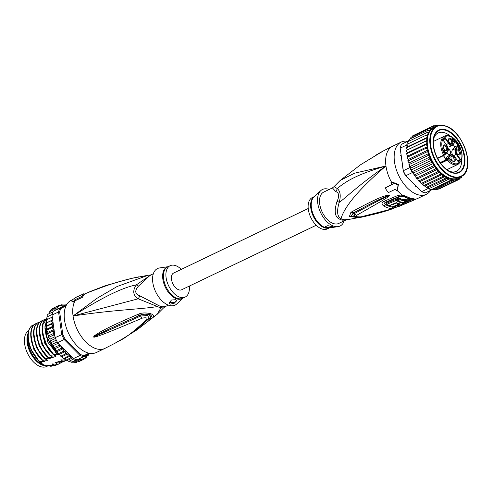 <?xml version="1.0" encoding="UTF-8"?>
<svg xmlns="http://www.w3.org/2000/svg" width="492" height="492" viewBox="0 0 492 492"><rect width="100%" height="100%" fill="white"/><g stroke="black" fill="none" stroke-linecap="round" stroke-linejoin="round"><path stroke-width="0.74" d="M47.927 365.863L46.678 366.46A20.092 11.599 -115.6 0 1 41.685 366.934A20.092 11.599 -115.6 0 1 40.529 366.62A20.092 11.599 -115.6 0 1 25.885 349.252A20.092 11.599 -115.6 0 1 28.677 330.575M28.013 333.379A20.092 11.599 64.4 0 0 29.994 351.915A20.092 11.599 64.4 0 0 43.087 365.396A20.092 11.599 64.4 0 0 44.243 365.71A20.092 11.599 64.4 0 0 46.949 365.87M150.964 274.905L148.129 275.262L117.114 286.51L97.065 298.263L73.062 315.981C114.784 309.665 139.396 309.462 157.489 306.565A7.724 5 117.5 0 1 158.928 305.655A17.386 10.037 64.4 0 0 160.509 306.344A17.386 10.037 64.4 0 0 160.681 306.399A17.386 10.037 64.4 0 0 162.378 306.787L165.127 306.676L168.356 305.126M150.903 274.936L136.296 284.893C122.57 287.463 101.493 297.82 73.062 315.981L138.227 298.804L157.489 306.565A17.638 10.184 -115.6 0 0 159.094 307.26A17.638 10.184 -115.6 0 0 160.995 307.715L163.473 307.986L157.292 314.197L160.995 307.715A7.724 5.916 97.1 0 1 162.378 306.787M72.183 299.825L71.266 300.261A28.973 16.728 64.4 0 0 66.051 326.86A28.973 16.728 64.4 0 0 87.447 352.752A28.973 16.728 -115.6 0 0 96.315 352.518L104.851 348.428A28.973 16.728 -115.6 0 1 95.983 348.662A28.973 16.728 64.4 0 1 73.062 315.981A28.973 16.728 -115.6 0 1 74.286 302.365L73.739 301.578A29.938 17.288 -115.6 0 1 74.55 299.948L81.66 296.541A29.938 17.288 -115.6 0 1 83.868 293.706L76.758 297.113A29.938 17.288 -115.6 0 1 78.007 296.098L71.309 300.464L73.739 301.578M83.868 293.706L84.489 294.585A28.837 16.648 64.4 0 0 82.281 297.42L75.091 300.723A28.973 16.728 64.4 0 0 74.286 302.365L71.85 301.233L71.309 300.464M148.129 275.262L132.416 278.226C107.102 284.61 100.94 287.943 95.43 289.739L87.422 292.795L90.319 291.473L105.128 285.76L127.231 279.474M132.416 278.226A3.862 1.716 -102.9 0 1 132.569 278.177A3.862 1.716 -102.9 0 1 132.723 278.158M88.431 292.451A3.862 2.737 -111.2 0 1 88.769 292.279L88.769 292.279A3.862 2.737 -111.2 0 1 88.911 292.23M88.671 292.322L92.619 290.772M87.422 292.795A3.862 3.85 -0.3 0 1 87.607 292.715L88.296 292.463M87.447 292.777A3.862 3.512 55.1 0 1 87.588 292.722L90.018 291.762A3.862 1.642 66.8 0 1 90.319 291.473M82.281 297.42L81.66 296.541M75.091 300.723L74.55 299.948M78.222 296.412L78.007 296.098M104.851 348.428L115.645 342.912C117.889 340.132 120.663 343.976 146.591 319.64C147.791 317.875 146.296 317.383 142.12 318.17C117.305 328.822 111.247 330.999 105.263 333.484L96.586 336.645C94.612 337.192 93.609 337.291 93.572 336.946L94.433 335.685L100.362 331.916C105.62 329.117 111.081 325.876 137.459 314.591L138.516 314.142C141.721 312.728 145.749 312.574 150.607 313.687C154.359 314.96 154.703 316.547 151.634 318.447L137.151 329.726L157.292 314.197M151.634 318.447A3.862 2.614 -131.5 0 1 149.365 318.324L139.488 326.959M150.982 319.031A3.862 2.614 -131.1 0 1 148.695 318.921L149.304 318.299C153.43 315.194 145.638 312.777 139.992 315.249L138.935 315.716L139.968 315.243C142.379 314.007 145.534 313.712 149.439 314.351C152.059 315.44 152.034 316.762 149.365 318.324L148.313 318.564L148.971 317.709L147.44 315.495L140.632 316.042L96.149 335.931L93.72 336.903L94.999 336.091L101.395 332.789C106.819 330.12 112.557 327.26 138.935 315.716A3.862 1.402 65.4 0 1 137.459 314.591M146.591 319.64A3.862 2.638 43.5 0 0 147.994 319.031A3.862 2.638 43.5 0 0 147.994 319.025L148.971 317.715M142.12 318.17A3.862 1.156 -115.6 0 1 140.632 316.048L139.968 315.243A3.862 1.384 65.3 0 1 138.516 314.142M96.586 336.645A3.862 1.802 -107.3 0 1 96.149 335.931L93.72 336.897A3.862 1.882 -33.2 0 1 93.572 336.946M93.541 336.866A3.862 2.423 -8.7 0 0 93.732 336.872L94.999 336.091A3.862 2.337 51.7 0 1 94.433 335.685M153.326 273.773L150.097 275.323L138.424 286.172A7.724 0.394 -146.2 0 1 136.296 284.893C132.379 290.797 133.018 295.434 138.227 298.804A7.724 3.911 121.7 0 0 139.759 295.803L158.928 305.655M138.424 286.172C134.488 290.827 134.937 294.038 139.759 295.803M168.104 266.689L159.519 267.949A20.283 11.71 64.4 0 0 152.797 282.42A20.283 11.71 -115.6 0 0 162.803 301.608A20.283 11.71 -115.6 0 0 176.776 303.951L183.135 298.041M175.65 299.69L176.634 300.569L174.402 303.152L170.201 304.179L169.174 303.01L171.425 300.034L175.65 299.69M189.322 286.08A17.386 10.037 -115.6 0 1 185.177 297.063A17.386 10.037 -115.6 0 1 166.099 277.599A17.386 10.037 64.4 0 1 170.146 265.711L167.649 266.91A17.386 10.037 -115.6 0 0 163.608 278.792A17.386 10.037 -115.6 0 0 163.639 279.013A17.386 10.037 -115.6 0 0 182.68 298.263L185.177 297.063M181.308 269.358A17.386 10.037 64.4 0 0 170.146 265.711M169.316 302.02A3.862 1.525 172.1 0 0 169.949 302.328A3.862 1.525 172.1 0 0 174.193 302.236A3.862 1.525 172.1 0 0 176.622 300.501M27.829 335.864A20.572 11.876 64.4 0 0 27.687 337.149A20.572 11.876 64.4 0 0 27.872 342.155A20.572 11.876 64.4 0 0 40.264 363.391A20.572 11.876 64.4 0 0 41.137 363.951L42.134 363.477L39.704 362.186L40.651 362.985M48.942 365.71A20.572 11.876 64.4 0 1 47.029 365.888L48.025 365.408L50.959 366.368L49.538 365.279M52.681 365.722L50.959 366.368M76.211 362.469L69.864 361.792L65.516 359.781L62.97 358.047L61.918 356.706L67.607 353.982L68.191 356.067L63.659 358.557L62.97 358.047M65.516 359.781L66.475 360.328L66.266 359.99L70.817 357.807L72.613 357.93L73.443 358.594L79.987 355.458L80.62 354.548A28.973 16.728 64.4 0 0 84.009 355.661L88.855 353.145M73.443 358.594A29.748 17.171 -115.6 0 0 74.015 358.834A29.748 17.171 64.4 0 0 75.313 359.32A29.748 17.171 64.4 0 0 76.598 359.683L71.537 362.266L68.025 361.097M59.101 344.136L58.597 345.495L60.725 345.771L57.607 342.635L64.151 339.498L79.987 355.458A29.748 17.171 64.4 0 0 81.856 356.183A29.748 17.171 64.4 0 0 83.695 356.669L77.152 359.806A29.748 17.171 -115.6 0 1 76.598 359.683M66.045 305.809L60.799 308.533A28.973 16.728 64.4 0 0 59.661 311.99L62.748 334.234A28.973 16.728 64.4 0 0 64.999 338.81L80.62 354.548M90.054 353.373L83.695 356.669L84.009 355.661M52.312 317.205L51.057 317.678L52.084 318.361L52.632 319.517L52.017 315.077A29.748 17.171 -115.6 0 1 52.158 314.462A29.748 17.171 -115.6 0 1 53.031 311.823A29.748 17.171 -115.6 0 1 53.259 311.295L64.944 305.231A28.973 16.728 64.4 0 0 60.94 305.446L58.911 305.366M52.017 315.077L58.56 311.94L61.684 334.492A29.748 17.171 64.4 0 0 64.151 339.498L64.999 338.81M66.697 304.579L59.803 308.158A29.748 17.171 64.4 0 0 58.56 311.94L59.661 311.99M60.799 308.533L59.803 308.158L53.259 311.295M62.914 304.972L65.504 304.929L66.9 304.253M62.748 334.234L55.147 337.629L54.532 333.195L53.468 335.083L54.852 335.501M57.607 342.635A29.748 17.171 -115.6 0 1 57.201 341.897A29.748 17.171 -115.6 0 1 55.485 338.404A29.748 17.171 -115.6 0 1 55.147 337.629M65.504 304.929L64.944 305.231M87.281 355.753L88.332 355.249L88.689 353.994M88.621 354.117A28.973 16.728 64.4 0 1 88.203 354.769L87.674 354.609M87.17 354.867L86.85 357.155L85.676 357.715M87.299 355.925A28.973 16.728 64.4 0 1 86.629 356.62L86.85 357.155L85.793 356.349L85.098 358.637L83.382 359.461M85.165 358.6L84.175 357.875L83.105 359.67L78.554 361.854M78.511 361.872L77.459 361.891M72.213 362.315L77.687 359.689L78.529 360.341L80.116 359.535L80.903 360.242L82.275 358.939L83.105 359.67M80.903 360.242L76.235 362.463M73.905 362.543L78.529 360.341M77.299 359.726L77.687 359.689M74.015 358.834L68.892 361.294M47.078 325.661L52.767 322.937L51.008 324.283L52.164 324.861L53.068 326.184L51.5 327.82L46.949 330.003L47.017 331.054L46.771 329.738L47.38 328.914L46.476 327.592L46.359 326.313L47.078 325.661L46.266 324.246L46.273 323.035L47.097 322.567L46.273 320.003M46.186 326.522L46.23 326.977L46.359 326.313M46.064 323.17L46.057 323.558L46.273 323.035M47.349 319.456L46.826 317.076M47.927 316.491L47.706 314.437M48.862 313.822L49.225 312.469L48.917 312.119M50.147 311.479L50.578 310.083L50.799 310.612L50.442 310.169M51.697 309.855L52.269 308.632L56.881 306.418L57.392 307.125L57.324 308.158L55.129 307.9L55.817 308.582L55.977 309.88M54.046 307.777L58.874 305.384L58.942 306.633L56.881 306.418M47.773 333.625L47.878 334.591L47.773 333.625L52.324 331.442L54.477 332.807L52.687 319.898L50.861 320.882L51.955 321.522L52.767 322.937M48.917 337.26L49.046 338.133L48.917 337.26L53.468 335.083M50.362 340.858L49.926 340.316L50.51 341.62L50.362 340.858L55.485 338.404M52.084 344.351L51.549 343.742L52.226 344.997L52.084 344.351L57.201 341.897M54.046 347.672L53.425 347.014L54.181 348.201L54.046 347.672L58.597 345.495M56.223 350.778L55.504 350.083L56.408 351.263L56.223 350.778L60.774 348.594L62.097 348.533L63.007 348.791L63.382 350.083L63.124 351.423L65.208 351.583L65.608 353.933L67.607 353.982M63.124 351.423L58.573 353.607L58.905 354.135L58.013 353.416L58.462 353.914M58.573 353.607L57.693 352.807L57.318 351.522L63.007 348.791M65.608 353.933L61.057 356.11L61.525 356.62L60.43 355.894L59.52 354.314L65.208 351.583M54.458 310.667L53.646 309.8L49.095 311.983M53.646 309.8L55.762 309.997M51.5 327.82L52.706 328.33L53.683 329.542L52.324 331.442M67.921 354.48A28.973 16.728 64.4 0 0 72.17 357.309L60.996 346.048L61.193 347.358L60.774 348.594M58.905 354.135L59.52 354.314M56.408 351.263L57.318 351.522M54.181 348.201L55.276 348.588L55.504 350.083M52.226 344.997L53.339 345.575L53.425 347.014M50.51 341.62L51.611 342.377L51.549 343.742M49.046 338.133L50.129 339.062L49.926 340.316M47.878 334.591L48.917 335.667L48.573 336.805M47.017 331.054L47.995 332.266L47.515 333.256M61.525 356.62L61.918 356.706M68.191 356.067L70.098 356.153L70.817 357.807M64.415 358.877L70.098 356.153M67.072 360.587L72.613 357.93M72.17 357.309L72.816 358.108M55.276 348.588L60.86 345.907M53.339 345.575L58.21 343.238M51.611 342.377L56.297 340.132M50.129 339.062L55.018 336.719M52.632 319.517L52.687 319.898L47.097 322.567M54.532 333.195L54.477 332.807M48.917 335.667L54.501 332.992M51.008 324.283L46.457 326.46M50.861 320.882L46.309 323.066M51.057 317.678L46.506 319.862M52.158 314.462L47.041 316.916M53.031 311.823L47.909 314.277M55.129 307.9L50.578 310.083M62.97 304.985L61.211 304.769M59.969 305.341L61.076 304.812L60.94 305.446M53.068 326.184L47.38 328.914M47.995 332.266L53.683 329.542M57.761 353.01L55.996 352.998L58.812 354.609M58.616 354.498C59.212 354.861 58.979 354.978 57.908 354.837L53.148 354.363L55.971 355.974M55.774 355.864C56.371 356.226 56.131 356.343 55.061 356.202L50.307 355.728L53.124 357.34M52.927 357.229C53.523 357.592 53.29 357.702 52.22 357.567L47.46 357.094L50.282 358.699M50.086 358.588C50.682 358.957 50.442 359.068 49.372 358.932L44.618 358.453L47.435 360.064M47.238 359.953C47.835 360.316 47.601 360.433 46.531 360.292L41.771 359.818L44.594 361.429M44.397 361.319C44.993 361.682 44.754 361.792 43.683 361.657L38.929 361.183L41.746 362.788M41.549 362.678C42.146 363.047 41.912 363.157 40.842 363.022M47.029 365.888L41.137 363.951M50.885 365.439L49.674 365.691C49.077 365.322 49.311 365.205 50.381 365.353L55.135 365.827L52.386 363.92M53.733 364.08L52.515 364.326C51.924 363.957 52.158 363.846 53.228 363.988L57.982 364.461L55.227 362.555M56.574 362.715L55.362 362.967C54.766 362.592 54.999 362.481 56.07 362.622L60.83 363.102L58.074 361.189M59.421 361.349L58.204 361.602C57.613 361.233 57.847 361.116 58.917 361.263L63.671 361.737L60.916 359.824M62.263 359.984L61.051 360.236C60.454 359.867 60.694 359.757 61.758 359.898L66.352 360.267M65.159 359.535L63.579 358.502M56.967 364.554L55.135 365.827M59.815 363.194L57.982 364.461M65.504 360.464L63.671 361.737M62.656 361.829L60.83 363.102M39.292 361.011C27.872 350.753 24.403 328.576 33.265 324.911L33.966 325.015M30.719 333.441L33.419 348.797L43.683 361.657M44.981 358.281C33.542 348.041 30.104 325.772 38.954 322.18L39.661 322.285M36.408 330.716L39.108 346.067L49.372 358.932M42.134 359.646C30.639 349.197 27.275 327.291 36.113 323.545L36.814 323.65M33.561 332.075L36.267 347.432L46.531 360.292M33.265 324.911L33.173 324.954A23.179 13.382 64.4 0 0 28.284 331.885C26.832 342.057 30.381 351.823 38.929 361.183M38.954 322.18L38.597 322.352C29.76 326.104 33.118 348.01 44.618 358.453M36.113 323.545L35.75 323.718C26.882 327.389 30.356 349.566 41.771 359.818M47.822 356.915C36.34 346.503 32.958 324.591 41.802 320.815L41.439 320.993C32.589 324.585 36.027 346.848 47.46 357.094M50.67 355.556C39.182 345.206 35.824 323.066 44.643 319.456L44.286 319.628C35.442 323.398 38.825 345.31 50.307 355.728M47.127 318.262C38.302 321.873 41.666 344.013 53.148 354.363M53.511 354.191L46.691 344.997L42.878 334.191L42.976 324.449L46.943 318.404M56.359 352.826L46.709 336.848L46.451 321.208M47.275 319.259L47.029 319.615M46.309 320.889L44.895 327.973L46.26 336.725L55.996 352.998M39.704 362.186L30.676 348.994M41.802 320.815L42.503 320.919M44.643 319.456L45.35 319.56M63.892 358.877L64.243 358.822M39.249 329.351L41.955 344.707L52.22 357.567M42.097 327.986L44.797 343.342L55.061 356.202M44.938 326.627L47.644 341.977L57.908 354.837M48.56 335.298L48.788 336.097M49.661 338.662L50.043 339.597M51.205 342.1L51.592 342.832M40.264 363.391L39.877 363.121A19.994 11.544 -115.6 0 1 27.829 342.481A19.994 11.544 -115.6 0 1 27.65 337.623L27.687 337.149M316.239 225.238L181.665 289.751A9.274 5.35 -115.6 0 1 178.83 289.825A9.274 5.35 -115.6 0 1 171.985 281.541A9.274 5.35 -115.6 0 1 173.651 273.029L308.22 208.516M444.098 155.355L444.602 154.58L444.534 155.029L444.602 154.58L443.692 155.171L444.098 155.355L443.692 155.171A15.646 9.034 64.4 0 1 440.9 146.788A15.646 9.034 64.4 0 1 444.534 136.093C448.833 134.513 453.193 136.653 457.609 142.508C463.427 152.569 463.581 159.838 458.064 164.31A15.646 9.034 64.4 0 1 447.228 160.214L448.433 159.027L447.935 158.855A2.706 1.562 64.4 0 0 448.261 157.846L445.131 159.347A2.706 1.562 -115.6 0 0 443.187 155.81M452.517 154.771A4.514 2.601 -115.6 0 1 451.877 152.692A4.514 2.601 -115.6 0 1 452.351 150.078L454.823 146.899L453.175 144.55M452.837 161.278L452.837 161.278A2.509 1.451 64.4 0 0 453.606 161.253A2.509 1.451 64.4 0 0 454.054 158.953A2.509 1.451 64.4 0 0 452.203 156.708A2.509 1.451 64.4 0 0 451.435 156.727A2.509 1.451 64.4 0 0 450.936 157.311M452.683 155.816A3.186 1.839 64.4 0 0 450.979 156.954A3.186 1.839 64.4 0 0 453.144 161.468A3.186 1.839 64.4 0 0 453.489 161.616A3.186 1.839 64.4 0 0 455.205 159.414A3.186 1.839 64.4 0 0 452.683 155.816M447.566 148.516A3.186 1.839 -115.6 0 1 445.506 150.577A3.186 1.839 -115.6 0 1 443.329 147.126A3.186 1.839 -115.6 0 1 443.341 146.056A3.186 1.839 -115.6 0 1 445.475 145.122A3.186 1.839 -115.6 0 1 447.566 148.516M450.248 138.246A3.186 1.839 -115.6 0 1 452.769 141.837A3.186 1.839 -115.6 0 1 451.053 144.045A3.186 1.839 -115.6 0 1 450.703 143.892A3.186 1.839 -115.6 0 1 448.538 139.377A3.186 1.839 -115.6 0 1 450.248 138.246M460.407 152.735A3.186 1.839 -115.6 0 1 458.347 154.789A3.186 1.839 -115.6 0 1 456.17 151.345A3.186 1.839 -115.6 0 1 456.182 150.269A3.186 1.839 -115.6 0 1 458.316 149.334A3.186 1.839 -115.6 0 1 460.407 152.735M451.527 160.909L449.54 158.977L449.583 158.135L451.293 161.025M444.786 153.19L444.417 150.417L443.987 150.183L443.397 151.056L443.839 149.814L444.719 150.478L445.008 152.907L445.783 151.917L445.992 152.213L444.996 153.486L444.786 153.19M454.602 140.589L454.282 141.561L453.439 141.407L454.104 141.229L454.35 140.46L453.907 139.906L453.427 140.189L453.052 138.762L452.437 139.894L452.271 138.99L452.708 138.418L454.27 139.894L454.374 140.7M458.446 146.751L459.731 148.135L460.008 147.778L460.395 149.525L459.811 148.701L459.153 149.55L458.901 149.193L458.446 146.751M445.211 153.928L445.777 153.658L445.211 153.928M444.996 154.476L445.672 154.15A2.706 1.562 64.4 0 0 445.266 154.242A2.706 1.562 64.4 0 0 445.045 154.39M443.317 140.528L447.019 145.804A4.127 2.38 -115.6 0 1 447.757 151.112L445.777 153.658A3.093 1.783 -115.6 0 0 444.989 154.082L444.602 154.58A14.871 8.585 -115.6 0 1 444.19 137.366A14.871 8.585 -115.6 0 1 457.548 142.674A14.871 8.585 -115.6 0 1 460.727 160.982A14.871 8.585 -115.6 0 1 448.052 159.506L447.554 159.328L447.935 158.855L440.162 162.581M453.021 144.703L452.886 144.876A4.514 2.601 -115.6 0 1 452.314 145.349L449.184 146.85A4.514 2.601 -115.6 0 1 447.702 146.85M458.255 161.696L459.915 159.562L456.287 154.383A4.514 2.601 -115.6 0 1 455.008 151.192A4.514 2.601 -115.6 0 1 455.481 148.578L457.954 145.398L454.823 146.899M458.243 161.806L458.507 162.188L460.567 159.543L457.554 160.693M447.154 156.757A4.514 2.601 -115.6 0 1 447.726 156.284L450.856 154.789A4.514 2.601 -115.6 0 0 450.278 155.257L447.154 156.757L445.131 159.347M446.914 152.594A3.186 1.839 64.4 0 0 448.858 154.47A3.186 1.839 64.4 0 0 449.836 154.439A3.186 1.839 64.4 0 0 450.451 151.677A3.186 1.839 64.4 0 0 448.28 148.756M448.237 158.239L450.783 155.429A4.127 2.38 -115.6 0 1 454.657 156.702L458.507 162.188M455.377 141.727L457.954 145.398L458.599 145.386L455.574 141.069M440.377 162.883L447.554 159.328M447.111 159.654L447.228 160.214L440.709 163.338M443.353 140.448L445.229 137.674L443.169 140.318M443.298 146.419A2.509 1.451 -115.6 0 1 443.796 145.835A2.509 1.451 -115.6 0 1 446.552 148.645A2.509 1.451 -115.6 0 1 445.967 150.361A2.509 1.451 -115.6 0 1 445.198 150.38M450.395 143.701L450.395 143.701A2.509 1.451 -115.6 0 0 451.164 143.682A2.509 1.451 -115.6 0 0 451.619 141.376A2.509 1.451 -115.6 0 0 449.762 139.131A2.509 1.451 -115.6 0 0 448.993 139.15A2.509 1.451 -115.6 0 0 448.495 139.74M456.139 150.632A2.509 1.451 -115.6 0 1 456.637 150.048A2.509 1.451 -115.6 0 1 459.393 152.858A2.509 1.451 -115.6 0 1 458.808 154.574A2.509 1.451 -115.6 0 1 458.04 154.593M443.36 150.497L443.987 150.183M443.36 150.515L443.809 150.3M443.347 150.613L443.698 150.441M444.03 149.796L443.612 149.992M444.307 149.888L443.735 150.158M445.383 152.428L444.829 153.246M445.992 152.213L445.42 152.483M454.602 140.817L454.288 140.964M454.011 141.29L453.845 141.659M454.571 141.075L454.005 141.352M454.503 141.278L453.932 141.548M453.562 141.524L453.925 141.345M453.353 140.085L453.747 139.894M452.259 139.064L452.892 138.75M452.259 139.088L452.708 138.867M452.246 139.181L452.597 139.008M452.904 138.4L452.499 138.59M453.181 138.492L452.609 138.762M453.895 139.587L453.532 139.999M454.073 139.697L453.507 139.968M459.553 148.215L459.411 148.762L459.977 148.486M460.254 148.135L459.688 148.406M458.981 149.31L459.811 148.701M458.876 149.051L458.556 147.329M458.778 147.225L459.565 148.344L459.097 148.947M449.098 171.111A21.248 12.269 64.4 0 0 450.002 171.444A21.248 12.269 64.4 0 0 456.502 171.271A21.248 12.269 64.4 0 0 461.687 159.531M452 172.735A23.567 13.604 64.4 0 0 464.688 156.438A23.567 13.604 64.4 0 0 446.047 129.851A23.567 13.604 64.4 0 0 433.144 140.423A23.567 13.604 64.4 0 0 433.36 146.155A23.567 13.604 64.4 0 0 447.554 170.478A23.567 13.604 64.4 0 0 452 172.735M437.517 125.386L439.897 125.392M437.597 125.411L435.697 125.214L434.621 125.731M435.814 125.177L435.475 125.872A28.973 16.728 -115.6 0 1 438.323 125.552M460.401 176.899L459.719 179.039L458.796 178.276L457.726 180.078L456.896 179.346L455.524 180.644L454.737 179.943L453.15 180.742L452.308 180.09L450.654 180.361L448.064 179.512L447.203 178.418L445.438 178.209L444.7 176.646L442.812 176.474L442.037 174.469A28.973 16.728 -115.6 0 1 440.168 172.772L439.811 172.046L437.745 171.831L418.975 180.828L419.356 181.413L418.052 179.986L417.683 178.811L416.619 177.999L416.847 178.535M409.092 140.405L401.429 144.377A29.748 17.171 64.4 0 0 400.187 148.166L403.237 171.001A28.973 16.728 64.4 0 0 405.488 175.576L421.613 191.677A29.748 17.171 64.4 0 0 423.483 192.403A29.748 17.171 64.4 0 0 425.322 192.895L431.859 189.758A29.748 17.171 -115.6 0 1 431.312 189.635A29.748 17.171 -115.6 0 1 430.026 189.266A29.748 17.171 -115.6 0 1 428.723 188.787A29.748 17.171 -115.6 0 1 428.151 188.541L431.859 189.758M403.237 171.001L403.311 170.718A29.748 17.171 64.4 0 0 405.777 175.718L405.488 175.576M407.007 147.04L406.724 145.029L400.187 148.166L403.311 170.718L409.854 167.581L409.572 165.521L410.42 166.308L410.193 168.356A29.748 17.171 -115.6 0 1 409.854 167.581M412.321 172.581A29.748 17.171 -115.6 0 1 411.915 171.843L413.649 172.87L413.766 174.039L412.321 172.581L405.777 175.718L421.613 191.677L428.151 188.541M411.915 171.843A29.748 17.171 -115.6 0 1 410.193 168.356L411.909 169.654L411.915 171.843L431.256 162.569L432.579 162.747A28.973 16.728 -115.6 0 1 431.822 161.345L431.822 160.109L429.534 159.082L410.193 168.356M401.429 144.377L409.129 140.638L409.209 141.069M406.724 145.029A29.748 17.171 -115.6 0 1 406.872 144.414A29.748 17.171 -115.6 0 1 407.739 141.77A29.748 17.171 -115.6 0 1 407.973 141.241M432.167 189.598L436.748 189.648L455.524 180.644M427.776 188.159L427.505 187.858L447.203 178.418M406.933 147.12L427.622 137.262L427.148 135.909L426.213 135.14L428.286 134.624L427.929 133.27L427.081 132.496L429.258 132.299L429.018 130.964L428.268 130.208L409.492 139.205L409.658 139.648L409.319 139.341M409.492 139.205L409.129 140.638M415.605 175.902L435.512 166.357L433.218 165.896L414.448 174.9L413.778 174.168L414.627 175.49L415.605 175.902L415.857 177.243L416.619 177.999L415.857 177.243M414.448 174.9L414.627 175.49M429.534 159.082L430.328 156.763L428.095 155.484L429.11 153.35L428.212 152.348L426.945 151.844L428.181 149.925L427.339 148.812L426.121 148.227L427.56 146.548L426.792 145.343L425.635 144.685L427.259 143.277L426.576 141.997L425.482 141.284L406.712 150.288L406.669 151.542L407.345 152.821L406.749 153.461L406.884 154.888L407.647 156.093L407.161 156.886L407.431 158.356L408.268 159.47L407.893 160.404L408.298 161.893L409.196 162.895L408.944 163.947L409.572 165.521M408.944 163.947L409.479 165.435M407.893 160.404L408.298 161.893M407.161 156.886L407.044 157.206M406.712 150.288L406.46 150.804L406.46 150.392M425.482 141.284L427.271 140.349L426.662 139.218L425.623 138.603L406.847 147.6L406.755 148.762L407.358 149.894L406.675 150.269M406.902 147.083A29.748 17.171 64.4 0 0 406.847 147.6L406.583 148.043L406.675 147.206M426.213 135.14L406.872 144.414L407.677 146.714M427.081 132.496L407.739 141.77L408.262 143.744M419.356 181.413L421.459 183.338L421.435 183.676L420.808 183.098M442.037 174.469L440.235 174.334L421.459 183.338L424.036 185.472L424.129 185.835L423.311 185.226M418.877 181.154L418.397 180.625L418.975 180.828M457.726 180.078L438.913 189.094L437.855 189.113M453.15 180.742L434.307 189.764M450.654 180.361L431.312 189.635M448.064 179.512L428.723 188.787M445.438 178.209L426.662 187.212L427.505 187.858L425.844 186.966L427.001 187.624M442.812 176.474L424.036 185.472L424.824 186.179L444.7 176.646M424.824 186.179L425.844 186.966M432.616 189.537L452.308 180.09M428.268 130.208L430.512 130.319L430.402 129.027L429.75 128.301L410.974 137.305L411.201 137.834L410.845 137.391M410.974 137.305L410.506 138.719M429.75 128.301L431.945 128.566L432.013 127.533L431.502 126.819L412.665 135.853L412.099 137.077M431.502 126.819L433.563 127.041L433.495 125.786L414.442 134.999M433.218 165.896L433.563 163.326L432.579 162.747M413.649 172.87L433.563 163.326A28.007 16.168 64.4 0 0 435.512 166.357A28.007 16.168 64.4 0 0 449.719 178.141A28.007 16.168 64.4 0 0 458.286 177.913L460.85 176.69A28.007 16.168 -115.6 0 1 452.277 176.917A28.007 16.168 -115.6 0 1 452.142 176.868A28.007 16.168 -115.6 0 1 431.564 151.788A28.007 16.168 -115.6 0 1 436.632 126.173A28.007 16.168 -115.6 0 1 445.205 125.946M431.256 162.569L431.822 161.345M411.909 169.654L431.822 160.109A28.007 16.168 64.4 0 0 433.563 163.326M410.42 166.308L430.328 156.763A28.007 16.168 64.4 0 0 431.822 160.109M428.095 155.484L409.319 164.488M409.196 162.895L429.11 153.35A28.007 16.168 64.4 0 0 430.328 156.763M426.945 151.844L408.175 160.847M408.268 159.47L428.181 149.925A28.007 16.168 64.4 0 0 429.11 153.35M426.121 148.227L407.351 157.225M407.345 152.821L427.259 143.277A28.007 16.168 64.4 0 0 427.56 146.548L407.647 156.093M425.635 144.685L406.859 153.682M407.358 149.894L427.271 140.349A28.007 16.168 64.4 0 0 427.259 143.277M463.341 174.352L462.954 175.656L462.794 175.213L462.954 175.656L461.945 176.142M422.29 184.07L442.203 174.519M440.235 174.334L440.168 172.772M419.897 181.591L439.811 172.046M437.745 171.831L437.597 169.26L435.395 169.002L416.619 177.999M417.683 178.811L437.597 169.26M435.395 169.002L435.771 167.692L435.512 166.357M461.939 176.075L461.471 177.557L460.297 178.122M461.471 177.557L461.25 177.028L461.471 177.557M460.592 176.812L461.25 177.028A28.973 16.728 -115.6 0 0 461.957 176.29M459.786 179.002L458.003 179.863M433.532 125.767L435.475 125.872M460.85 176.69C476.133 171.21 463.876 130.798 445.512 125.977L445.371 125.934C442.117 124.882 439.202 124.962 436.632 126.173L434.073 127.403A28.007 16.168 64.4 0 0 430.512 130.319A28.007 16.168 64.4 0 0 429.258 132.299A28.007 16.168 64.4 0 0 428.286 134.624A28.007 16.168 64.4 0 0 427.622 137.262A28.007 16.168 64.4 0 0 427.271 140.349M427.56 146.548A28.007 16.168 64.4 0 0 428.181 149.925M450.531 136.266A21.248 12.269 64.4 0 0 444.633 132.779A21.248 12.269 64.4 0 0 438.132 132.951A21.248 12.269 64.4 0 0 433.618 138.83M339.498 219.088A7.724 5 -62.5 0 1 340.95 218.614A17.638 10.184 64.4 0 0 342.967 219.444A17.638 10.184 64.4 0 0 344.455 219.764L349.418 219.334L344.455 219.764A7.724 5.916 -82.9 0 0 342.955 220.219A17.386 10.037 -115.6 0 1 341.491 219.906A17.386 10.037 -115.6 0 1 341.251 219.832A17.386 10.037 -115.6 0 1 339.505 219.088C334.763 216.954 333.97 210.994 337.106 201.197C339.554 196.056 339.105 192.846 335.765 191.566L332.414 187.919L323.748 192.077A17.386 10.037 64.4 0 0 320.618 208.03A17.386 10.037 64.4 0 0 333.459 223.571A17.386 10.037 -115.6 0 0 338.779 223.429L346.577 219.69M329.437 227.907L327.401 228.885A17.386 10.037 -115.6 0 1 308.324 209.414A17.386 10.037 64.4 0 1 312.371 197.532L314.406 196.554M332.401 226.468A3.862 1.525 -7.9 0 1 326.393 227.329A3.862 1.525 -7.9 0 1 325.427 226.566M326.405 227.415L325.433 226.627L327.881 225.656L333.275 226.947L330.47 227.587L326.405 227.415M399.842 203.854C400.248 204.291 399.67 204.531 398.126 204.58A28.579 16.494 -115.6 0 1 397.364 204.389L398.655 203.848A28.653 16.543 -115.6 0 1 396.331 203.024L392.893 204.451A28.425 16.408 64.4 0 0 395.974 205.465L400.457 204.949L402.979 203.485L401.989 202.932A28.788 16.617 -115.6 0 1 396.134 200.472L386.663 204.358A28.13 16.242 64.4 0 0 389.049 205.644L396.368 202.667A28.677 16.556 64.4 0 0 399.842 203.854L400.131 204.032M400.199 201.351L399.338 201.732A28.807 16.63 64.4 0 0 401.656 202.556L402.517 202.175A28.837 16.648 64.4 0 0 405.156 202.649L407.099 201.782A28.905 16.685 -115.6 0 1 404.461 201.308L406.078 201.105A28.923 16.697 64.4 0 0 407.954 201.394L409.867 200.508A28.96 16.716 -115.6 0 1 407.985 200.226L402.739 200.73A28.905 16.685 -115.6 0 1 399.363 199.039L397.419 199.906A28.837 16.648 64.4 0 0 400.199 201.351M329.185 189.469A20.283 11.71 64.4 0 0 320.766 190.644A20.283 11.71 64.4 0 0 317.777 203.325A20.283 11.71 -115.6 0 0 338.022 226.646A20.283 11.71 -115.6 0 0 344.216 220.822M398.631 203.534L398.655 203.848M396.288 202.704L396.331 203.024M392.844 204.137L392.893 204.451M402.979 203.485L402.727 202.23M399.246 201.062A27.626 15.947 -115.6 0 1 395.986 199.383L396.134 200.472M395.986 199.383L386.509 203.27L386.663 204.358M409.867 200.508L409.713 199.438A27.798 16.052 -115.6 0 1 407.837 199.168L402.591 199.672A27.743 16.015 -115.6 0 1 399.215 197.956L397.272 198.823L397.419 199.906M399.221 200.902L399.338 201.732M407.032 201.283L407.099 201.782M402.591 199.672L402.739 200.73M399.215 197.956L399.363 199.039M337.106 201.197A7.724 2.091 15.5 0 1 339.185 202.464C347.291 196.523 357.709 185.712 385.956 165.976C349.707 197.04 343.188 211.769 340.95 218.614C337.192 216.652 336.602 211.271 339.185 202.464C341.03 195.877 340.384 191.24 337.254 188.553A7.724 6.396 -50.8 0 1 335.765 191.566M383.262 150.976L383.262 150.976A3.862 1.408 -120.1 0 1 383.28 150.964L381.743 151.819A3.862 1.648 -119 0 1 381.829 151.782M334.074 186.609L340.249 180.392L354.609 173.184L385.956 165.976C356.159 174.623 345.255 181.819 337.254 188.553L334.074 186.609L332.414 187.919M386.626 204.112A26.894 15.529 -115.6 0 1 386.288 203.916L386.374 202.384L400.66 196.308L403.686 196.511A1.931 1.199 120.3 0 1 404.529 196.431L402.185 195.755L403.686 196.056M396.976 205.558L393.692 206.345A26.894 15.529 -115.6 0 1 389.51 205.465M403.686 196.511A27.81 16.058 -115.6 0 0 407.431 198.221A27.81 16.058 -115.6 0 0 411.041 198.922L410.826 199.641L409.811 200.109M404.295 202.55L402.93 203.135M358.305 217.077L351.362 216.019L353.268 212.981L353.976 212.624L353.33 212.968L355.236 216.455M363.76 216.683L358.803 217.765L349.418 216.431L350.925 212.31L351.608 211.929C384.35 194.192 384.559 196.493 387.665 195.109L389.436 195.01L388.04 195.607L389.424 195.139L387.487 196.259C384.769 197.784 382.678 198.233 354.437 213.546L353.896 215.551C354.64 216.757 357.118 217.193 361.331 216.855L361.331 216.855C372.137 215.022 382.505 212.353 392.432 208.829L361.03 216.837A3.862 1.605 81 0 0 361.331 216.855M389.436 195.01L389.523 195.066A3.862 1.045 128.5 0 1 389.424 195.139L387.487 196.259A3.862 2.589 -125.5 0 0 388.157 196.868C385.765 198.614 383.674 199.943 356.559 215.367A3.862 3.093 -115.7 0 1 354.437 213.546L353.268 212.981A3.862 2.94 63.1 0 1 350.925 212.31M351.608 211.929A3.862 2.927 63 0 0 353.976 212.624C385.408 195.724 385.322 197.058 388.04 195.607A3.862 2.048 76.3 0 1 387.665 195.109M391.294 208.43A27.78 16.039 -115.6 0 1 383.649 205.92C381.472 204.112 381.534 202.612 383.846 201.406A3.862 2.337 69 0 0 385.642 202.15L399.922 196.08L402.192 195.755L401.706 195.736L402.185 195.755L402.087 194.918L406.232 196.271A28.973 16.728 64.4 0 0 409.977 197.999A28.973 16.728 64.4 0 0 410.137 198.055A28.973 16.728 64.4 0 0 413.895 198.786L415.23 199.235L413.317 200.361L399.067 206.4L391.294 208.43A3.862 3.014 -87.7 0 0 392.899 207.034A27.189 15.695 -115.6 0 1 385.421 204.58C384.246 203.614 384.32 202.802 385.642 202.15A1.931 1.156 69.1 0 1 386.374 202.384M398.858 205.355L392.899 207.034A1.931 1.507 -87.7 0 1 393.588 206.388A1.931 1.507 -87.7 0 1 393.692 206.345M412.659 199.026L411.558 199.9L402.923 203.7M346.436 219.703L342.955 220.219M381.663 151.874A3.862 1.648 -119 0 1 381.743 151.819L360.452 164.826L383.323 150.939A3.862 1.408 -120.1 0 0 383.28 150.964L383.299 150.952A3.862 2.675 -121 0 1 383.397 150.896L383.323 150.939M376.171 154.968L381.884 151.69A3.862 2.743 61.3 0 0 381.853 151.708A3.862 2.743 61.3 0 0 381.497 151.96M392.622 184.082L385.138 187.969A29.938 17.288 64.4 0 0 388.379 192.587L395.494 189.18A29.938 17.288 64.4 0 0 397.155 191.148L398.452 184.42L391.263 181.732A28.973 16.728 64.4 0 1 385.956 165.976A28.973 16.728 -115.6 0 1 392.696 146.167L383.397 150.896M364.043 216.615A3.862 1.71 -102.6 0 1 363.902 216.665L363.902 216.665A3.862 1.71 -102.6 0 1 363.237 216.542M349.418 219.334L364.972 216.418A3.862 1.716 -102.9 0 1 364.381 216.339M365.126 216.363A3.862 1.716 -102.9 0 1 364.972 216.418L369.658 215.287M356.559 215.367C355.267 216.535 356.762 217.027 361.03 216.837M389.523 195.066C389.953 195.201 389.498 195.804 388.157 196.868M385.138 187.969L392.253 184.562A29.938 17.288 64.4 0 1 390.888 182.212L398.083 184.894L397.155 191.148M383.846 201.406L398.114 195.373L402.087 194.918A28.973 16.728 64.4 0 1 397.53 190.668M391.263 181.732L390.888 182.212M398.452 184.42L398.083 184.894M392.696 146.167L401.226 142.077A28.973 16.728 -115.6 0 0 396.017 168.676A28.973 16.728 -115.6 0 0 417.413 194.568A28.973 16.728 64.4 0 0 426.281 194.334A28.973 16.728 64.4 0 0 430.641 190.343M401.226 142.077A28.973 16.728 -115.6 0 1 407.505 141.229M447.425 170.392A23.179 13.382 64.4 0 0 451.668 172.52L451.951 172.385A23.179 13.382 -115.6 0 1 434.836 151.671A23.179 13.382 -115.6 0 1 439.005 130.392A23.179 13.382 -115.6 0 1 446.096 130.208L445.813 130.343A23.179 13.382 64.4 0 0 438.723 130.528A23.179 13.382 64.4 0 0 433.132 140.583M458.759 172.335A23.179 13.382 64.4 0 1 451.668 172.52L451.951 172.385A23.179 13.382 -115.6 0 0 459.042 172.194L458.759 172.335A23.179 13.382 64.4 0 0 462.929 151.056A23.179 13.382 64.4 0 0 445.813 130.343L446.096 130.208A23.179 13.382 -115.6 0 1 463.212 150.921A23.179 13.382 -115.6 0 1 459.042 172.194M183.036 298.09A17.503 10.104 -115.6 0 1 171.191 295.403A17.503 10.104 -115.6 0 1 162.87 279.321A17.503 10.104 -115.6 0 1 162.84 279.099A17.503 10.104 -115.6 0 1 168.006 266.738M82.441 358.994A28.973 16.728 64.4 0 0 83.991 358.422M84.716 358.053A28.973 16.728 64.4 0 0 85.725 357.383M78.24 359.289A28.973 16.728 64.4 0 0 82.176 359.062M52.214 317.235A28.973 16.728 64.4 0 0 52.084 318.361M54.913 309.739A28.973 16.728 64.4 0 0 54.421 310.513M60.676 305.514A28.973 16.728 64.4 0 0 59.126 306.085M58.4 306.454A28.973 16.728 64.4 0 0 57.392 307.125M56.488 307.887A28.973 16.728 64.4 0 0 55.817 308.582M51.961 320.31A28.973 16.728 64.4 0 0 51.955 321.522M52.047 323.588A28.973 16.728 64.4 0 0 52.164 324.861M52.459 327.014A28.973 16.728 64.4 0 0 52.706 328.33M53.204 330.532A28.973 16.728 64.4 0 0 53.566 331.866M54.261 334.074A28.973 16.728 64.4 0 0 54.735 335.409M59.114 344.289A28.973 16.728 64.4 0 0 59.87 345.47M61.193 347.358A28.973 16.728 64.4 0 0 62.097 348.533M63.382 350.083A28.973 16.728 64.4 0 0 64.593 351.411M65.602 352.42A28.973 16.728 64.4 0 0 67.213 353.896M62.078 362.309L62.041 361.749M437.486 158.147L443.692 155.171M460.567 159.543L456.717 154.058A4.127 2.38 -115.6 0 1 455.979 148.75L455.481 148.578L452.351 150.078M452.96 144.433A4.127 2.38 -115.6 0 1 449.079 143.16L445.229 137.674M455.979 148.75L458.599 145.386M448.802 157.969A3.093 1.783 -115.6 0 1 448.433 159.027M444.989 154.082L444.67 154.851M447.757 151.112L445.813 153.965M455.457 141.622L452.314 145.349A4.514 2.601 -115.6 0 1 448.649 143.486L445.032 138.332M449.079 143.16L446.281 144.623M456.717 154.058L453.784 155.583M448.261 157.846L450.278 155.257L450.783 155.429M443.993 155.404L437.646 158.449M445.537 126.161A27.62 15.947 -115.6 0 1 445.672 126.204A27.62 15.947 -115.6 0 1 467.4 157.415A27.62 15.947 -115.6 0 1 452.511 176.425A27.62 15.947 -115.6 0 1 452.376 176.382A27.62 15.947 -115.6 0 1 430.648 145.177A27.62 15.947 -115.6 0 1 445.537 126.161M456.797 179.463A28.973 16.728 -115.6 0 1 449.928 179.051A28.973 16.728 -115.6 0 1 442.345 174.722M425.623 138.603A29.748 17.171 -115.6 0 1 425.678 138.086M429.018 130.964A28.973 16.728 -115.6 0 1 429.565 130.103M434.541 165.945A28.973 16.728 -115.6 0 1 433.692 164.623M430.851 159.377A28.973 16.728 -115.6 0 1 430.205 157.92M429.387 155.89A28.973 16.728 -115.6 0 1 428.858 154.402M428.212 152.348A28.973 16.728 -115.6 0 1 427.806 150.853M427.339 148.812A28.973 16.728 -115.6 0 1 427.068 147.342M426.792 145.343A28.973 16.728 -115.6 0 1 426.662 143.916M426.576 141.997A28.973 16.728 -115.6 0 1 426.582 140.724M426.662 139.218A28.973 16.728 -115.6 0 1 426.847 137.576M427.148 135.909A28.973 16.728 -115.6 0 1 427.437 134.759M427.929 133.27A28.973 16.728 -115.6 0 1 428.347 132.256M439.27 171.868A28.973 16.728 -115.6 0 1 437.966 170.441M436.761 168.99A28.973 16.728 -115.6 0 1 435.771 167.692M460.352 177.784A28.973 16.728 -115.6 0 1 459.337 178.455M458.618 178.83A28.973 16.728 -115.6 0 1 457.062 179.395M430.402 129.027A28.973 16.728 -115.6 0 1 431.109 128.289M432.013 127.533A28.973 16.728 -115.6 0 1 433.028 126.862M433.747 126.487A28.973 16.728 -115.6 0 1 435.383 125.897M386.288 203.916A1.931 1.193 -59.3 0 0 386.189 203.959A1.931 1.193 -59.3 0 0 385.421 204.58A3.862 2.386 -59.3 0 1 383.649 205.92M406.232 196.271A3.862 2.398 120.3 0 1 404.529 196.431A28.198 16.279 -115.6 0 0 407.29 197.79A28.198 16.279 -115.6 0 0 408.169 198.116M320.766 190.644L314.013 196.917A17.503 10.104 64.4 0 0 311.405 207.636A17.503 10.104 64.4 0 0 311.436 207.864A17.503 10.104 64.4 0 0 328.902 227.98L338.022 226.646M314.327 196.628A17.386 10.037 64.4 0 0 310.79 207.999A17.386 10.037 64.4 0 0 310.821 208.214A17.386 10.037 64.4 0 0 329.332 227.919M398.059 204.1L398.126 204.58M401.921 202.44L401.989 202.932M407.837 199.168L407.985 200.226M400.66 196.308A1.931 1.132 64.8 0 0 399.922 196.08A3.862 2.263 64.8 0 1 398.114 195.373M396.546 205.724A1.931 1.175 -111.3 0 1 397.29 205.97A3.862 2.337 -111 0 0 399.067 206.4M410.826 199.641A1.931 1.113 -114.8 0 1 411.558 199.9A3.862 2.232 -114.8 0 0 413.317 200.361M392.432 208.829L417.745 198.424A28.973 16.728 64.4 0 1 415.23 199.235A3.862 3.739 -140.5 0 1 412.683 199.198M413.895 198.786A3.862 3.007 93 0 1 412.708 199.032A3.862 3.007 93 0 1 412.702 199.032L412.524 198.959M84.169 294.13L105.128 285.76L127.883 279.308M138.738 276.83L132.569 278.177C118.172 281.572 103.572 286.276 88.769 292.279L88.228 292.488M121.383 339.621L137.151 329.726M147.994 319.031C140.995 326.202 133.086 332.481 124.267 337.863L114.974 343.275M163.473 307.986L165.127 306.676M46.654 330.015L46.746 330.519M47.441 333.588L47.589 334.123M48.548 337.18L48.745 337.733M49.956 340.741L50.196 341.288M51.635 344.203L51.918 344.726M53.56 347.512L53.874 347.998M55.707 350.612L56.063 351.079M60.43 355.894L60.977 356.399M446.884 169.672L458.064 164.31M400.433 155.743L401.078 155.429M415.125 186.394L415.869 186.037M445.266 154.242L444.048 155.398L437.652 158.461M443.329 140.417L447.05 145.718C448.47 148.129 448.71 150.048 447.775 151.487L445.758 154.076M458.409 161.917L454.694 156.616C453.249 154.851 451.97 154.242 450.856 154.789M433.36 141.456L444.534 136.093M445.112 138.227L443.366 140.466M413.944 174.709L414.295 175.25M408.938 164.371L409.159 164.986M407.831 160.779L407.997 161.376M416.091 177.809L416.478 178.319M412.702 199.032L407.29 197.79M340.249 180.392L360.452 164.826M417.745 198.424L426.281 194.334"/></g></svg>

